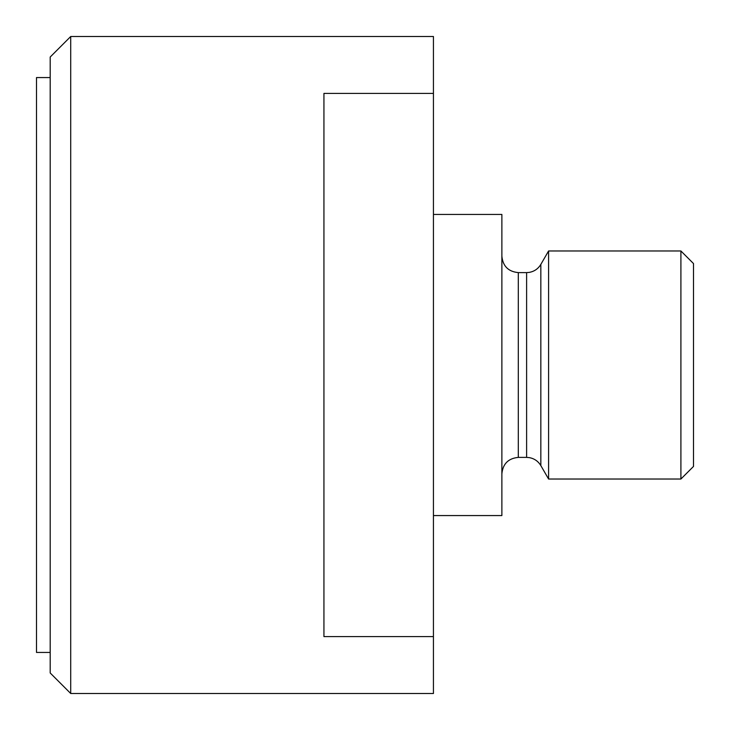 <?xml version="1.0" encoding="UTF-8"?>
<svg xmlns="http://www.w3.org/2000/svg" width="730" height="730" viewBox="0 0 730 730"><rect width="100%" height="100%" fill="white"/><g stroke="black" fill="none" stroke-linecap="round" stroke-linejoin="round"><path stroke-width="0.55" stroke-dasharray="3.65 2.74" d="M50.188 366.761L50.188 77.562L50.188 366.761M36.5 652.438L36.5 77.562M50.188 57.031L50.188 672.969M70.719 693.5L70.719 36.5M693.5 466.434L693.5 263.566M680.908 250.974L680.908 479.026M501.875 515.562L501.875 214.438M548.586 479.026L548.586 250.974M433.438 693.5L433.438 636.606L323.938 636.606L323.938 93.394L323.938 636.606L323.938 93.394L433.438 93.394L433.438 36.5M433.438 365L433.438 214.438L433.438 365M433.438 93.394L433.438 636.606M518.3 457.391L518.3 272.609M526.613 272.609L526.613 457.391M540.839 465.603L540.839 264.397"/><path stroke-width="1.09" d="M50.188 77.562L36.5 77.562L36.5 652.438L50.188 652.438M70.719 693.5L50.188 672.969L50.188 57.031L70.719 36.5L70.719 693.5L433.438 693.5L433.438 93.394L323.938 93.394L323.938 636.606L433.438 636.606M693.5 263.566L693.5 466.434L680.908 479.026L680.908 250.974L693.5 263.566M526.613 272.609L518.3 272.609L518.3 457.391L526.613 457.391L526.613 272.609L529.095 272.418C534.223 271.524 538.138 268.85 540.839 264.397L548.586 250.974L548.586 479.026L680.908 479.026M70.719 36.5L433.438 36.5L433.438 93.394M433.438 214.438L501.875 214.438L501.875 515.562L433.438 515.562M540.839 264.397L540.839 465.603L548.586 479.026M518.3 457.391C508.326 458.367 502.851 463.842 501.875 473.816M526.613 457.391L529.095 457.582C534.223 458.476 538.138 461.15 540.839 465.603M548.586 250.974L680.908 250.974M518.3 272.609C508.326 271.633 502.851 266.158 501.875 256.184"/></g></svg>

